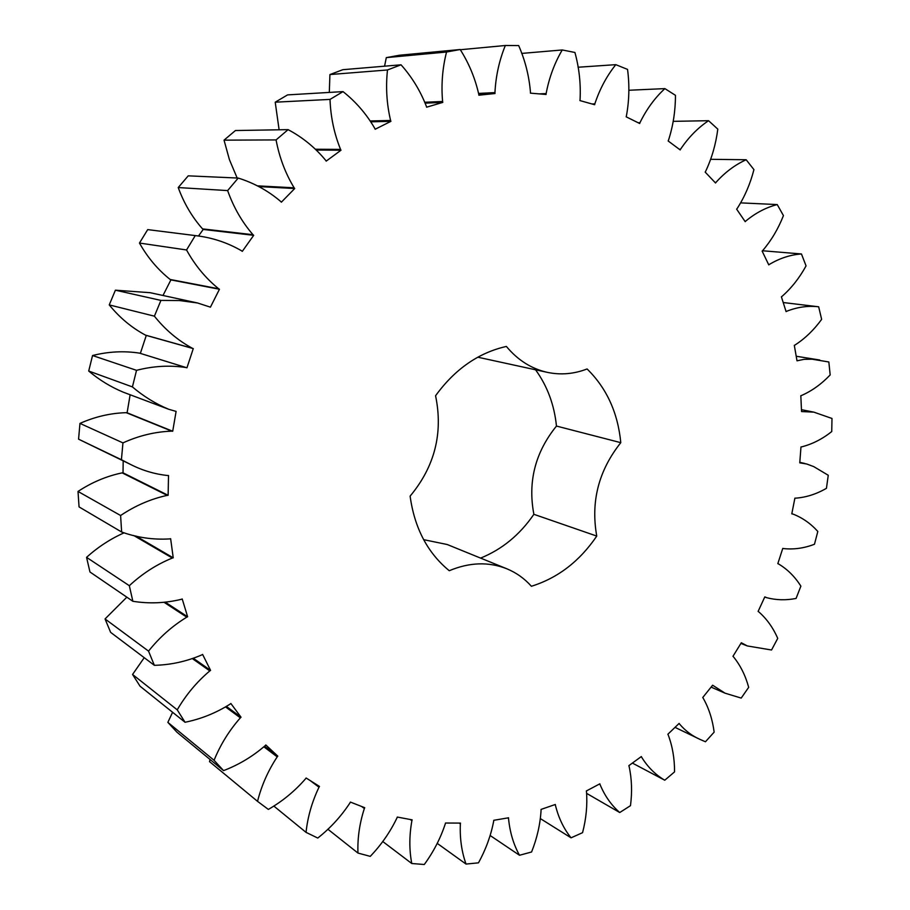<?xml version="1.0" encoding="UTF-8"?>
<svg xmlns="http://www.w3.org/2000/svg" width="910" height="910" viewBox="0 0 910 910"><rect width="100%" height="100%" fill="white"/><g stroke="black" fill="none" stroke-linecap="round" stroke-linejoin="round"><path stroke-width="1.36" d="M132.416 386.921L88.714 371.041L92.547 355.526C108.392 351.544 124.056 350.748 139.526 353.137L140.356 353.387L146.282 335.415L145.463 335.119C131.654 327.714 119.585 317.635 109.246 304.907L115.399 290.188L150.127 292.69L197.538 302.973L210.426 307.171L219.458 289.243L218.673 288.777C205.74 278.324 195.024 265.39 186.539 249.966L195.275 235.588C211.939 237.499 227.363 242.56 241.56 250.785L242.287 251.365L253.697 235.315L253.003 234.712C242.014 222.017 233.551 207.309 227.636 190.588L238.215 178.064C254.038 183.001 268.211 190.804 280.735 201.497L281.361 202.191L294.715 188.529L294.135 187.801C285.365 173.321 279.347 157.362 276.071 139.924L288.095 129.641C302.62 137.353 315.156 147.579 325.689 160.342L326.178 161.127L341.011 150.218L340.556 149.399C334.175 133.645 330.66 116.981 330.012 99.406L343.024 91.614C355.878 101.772 366.457 114.034 374.784 128.39L375.147 129.254L390.925 121.337L390.595 120.461C386.682 103.945 385.647 87.11 387.489 69.968L401.037 64.803C411.923 76.997 420.363 90.829 426.358 106.288L426.597 107.198L442.795 102.398L442.601 101.488C441.123 84.732 442.431 68.25 446.537 52.018L460.187 49.515C468.934 63.279 475.122 78.203 478.762 94.287L478.865 95.209L495.006 93.525L494.949 92.604C495.791 76.099 499.249 60.401 505.334 45.5L518.677 45.58C525.184 60.447 529.108 75.996 530.462 92.24L530.428 93.15L546.068 94.469L546.125 93.571C549.117 77.748 554.474 63.211 562.232 49.959L574.927 52.473C579.181 67.988 580.899 83.731 580.057 99.702L579.92 100.578L594.662 104.718L594.833 103.854C599.736 89.078 606.72 76.019 615.797 64.656L627.547 69.399C629.618 85.142 629.231 100.669 626.398 115.991L626.148 116.81L639.673 123.498L639.957 122.702C646.51 109.28 654.813 97.916 664.88 88.611L675.459 95.322C675.447 110.906 673.127 125.876 668.497 140.22L668.156 140.97L680.202 149.934L680.578 149.206C688.506 137.376 697.833 127.866 708.56 120.7L717.797 129.129C715.863 144.224 711.802 158.317 705.591 171.433L705.17 172.104L715.556 183.012L715.988 182.364C725.02 172.297 735.087 164.767 746.177 159.75L753.935 169.624C750.249 183.934 744.653 196.913 737.123 208.572L736.634 209.152L745.199 221.676L745.699 221.13C755.55 212.951 766.072 207.435 777.242 204.568L783.442 215.602C778.209 228.888 771.282 240.547 762.66 250.591L762.125 251.069L768.779 264.901L769.325 264.446C779.745 258.224 790.449 254.732 801.46 253.97L806.055 265.891C799.458 277.948 791.427 288.129 781.963 296.433L781.394 296.808L786.092 311.607L786.661 311.277C797.387 307.045 808.057 305.555 818.67 306.795L821.639 319.353C813.893 330.023 804.975 338.6 794.896 345.083L794.305 345.345L797.012 360.815L804.03 359.348L811.993 359.188L828.839 361.975L830.182 374.92C821.468 384.077 811.891 390.947 801.414 395.543L800.823 395.702L801.551 411.548L813.836 412.139L831.99 418.463L831.74 431.567C822.265 439.098 812.22 444.194 801.573 446.878L800.982 446.924L799.765 462.849L806.738 463.998L813.745 466.614L828.259 475.27L826.439 488.317C816.407 494.13 806.089 497.417 795.488 498.168L794.908 498.111L791.791 513.843L793.133 514.127C802.529 517.813 810.764 523.591 817.817 531.463L814.473 544.248C804.065 548.264 793.691 549.697 783.339 548.548L782.782 548.377L777.822 563.654L778.368 563.847C787.366 569.182 794.862 576.61 800.88 586.142L796.079 598.439C786.047 600.418 776.264 600.179 766.732 597.699L764.821 596.869L758.11 611.418L758.61 611.725C766.686 618.743 773.056 627.638 777.731 638.388L771.543 650.002L747.303 645.941L741.32 642.756L732.948 656.326L733.403 656.724C740.387 665.335 745.483 675.538 748.68 687.346L741.195 698.084L725.042 693.181L712.621 685.207L702.725 697.549L703.111 698.038C708.833 708.094 712.507 719.457 714.145 732.14L705.443 741.775L699.927 739.352C692.135 735.94 685.321 730.798 679.474 723.951L679.133 723.404L667.849 734.256L668.167 734.825C672.467 746.177 674.594 758.53 674.56 771.873L664.766 780.223C655.484 774.785 647.761 767.096 641.618 757.165L641.357 756.54L628.844 765.663L629.083 766.311C631.813 778.778 632.279 791.893 630.482 805.668L619.744 812.528C611.327 805.213 604.752 795.875 600.043 784.511L599.861 783.817L586.336 790.972L586.484 791.677C587.496 805.043 586.199 818.704 582.571 832.661L571.059 837.826C563.734 828.714 558.524 817.84 555.418 805.225L555.327 804.474L541.029 809.422L541.075 810.184C540.256 824.21 537.093 838.144 531.588 851.987L519.496 855.263C513.513 844.457 509.873 832.229 508.542 818.568L508.565 817.783L493.743 820.308L493.686 821.116C490.934 835.505 485.86 849.417 478.478 862.839L466.034 864.068C461.632 851.714 459.743 838.326 460.358 823.903L460.494 823.095L445.468 823.027L445.297 823.846C440.531 838.292 433.524 851.851 424.287 864.5L411.764 863.51C409.17 849.826 409.216 835.551 411.9 820.683L412.15 819.853L397.283 817.055L396.999 817.874C390.197 832.024 381.279 844.855 370.256 856.367L357.96 853.057C357.402 838.315 359.53 823.459 364.353 808.501L364.728 807.693L350.396 802.074L349.986 802.882C341.17 816.327 330.432 828.054 317.772 838.053L306.044 832.366C307.682 816.896 312.005 801.846 319 787.207L319.49 786.433L306.113 777.993L305.589 778.744C294.851 791.097 282.43 801.312 268.348 809.411L257.541 801.357C261.511 785.569 268.063 770.736 277.209 756.858L277.8 756.142L265.811 744.971L265.174 745.654C252.673 756.472 238.807 764.787 223.564 770.622L214.066 760.294C220.436 744.642 229.195 730.503 240.354 717.842L241.048 717.228L230.867 703.498L230.139 704.09C216.114 712.951 201.076 719.014 185.048 722.256L177.234 709.845C185.958 694.853 196.822 681.874 209.8 670.909L210.585 670.397L202.612 654.427L201.804 654.904C186.561 661.445 170.75 664.926 154.359 665.324L148.535 651.128C159.523 637.33 172.274 626 186.777 617.162L187.631 616.775L182.216 598.973L181.34 599.315C165.29 603.216 149.126 603.876 132.86 601.283L129.322 585.699C142.335 573.618 156.679 564.393 172.331 558.046L173.23 557.819L170.636 538.709L169.715 538.902C153.312 539.914 137.285 537.617 121.644 532.009L120.598 515.515C135.306 505.641 150.844 498.93 167.213 495.37L168.134 495.302L168.509 475.498L167.588 475.509C154.609 474.133 142.199 470.413 130.38 464.35L121.417 459.721L122.952 442.886C138.934 435.628 155.212 431.715 171.797 431.147L172.707 431.249L176.108 411.4L168.794 409.307C155.701 403.869 143.575 396.407 132.416 386.921L136.534 370.336L92.547 355.526M168.794 409.307L123.294 392.187C110.849 387.023 99.315 379.982 88.714 371.041M136.534 370.336C153.278 366.002 169.795 365.069 186.072 367.549L139.526 353.137M186.072 367.549L186.948 367.811L193.273 348.61L192.419 348.291C177.905 340.442 165.233 329.738 154.393 316.168L160.933 300.414L179.429 300.55L197.538 302.973M477.796 357.198L547.729 372.44C561.015 375.136 574.142 373.976 587.087 368.959C606.629 388.115 617.867 412.685 620.791 442.67L556.465 426.062C554.292 404.825 547.342 386.102 535.626 369.881M547.729 372.44C531.69 368.948 517.904 360.28 506.381 346.437C478.433 352.773 454.841 369.198 435.572 395.748C443.261 433.046 434.775 466.512 410.114 496.132C414.516 528.062 427.563 552.927 449.256 570.718C469.469 562.266 488.636 561.618 506.756 568.75C516.254 572.674 524.467 578.51 531.394 586.267C557.864 577.998 579.647 561.265 596.755 536.081C590.613 501.694 598.621 470.561 620.791 442.67M162.992 295.477L170.898 279.905L170.147 279.461C157.805 269.633 147.579 257.496 139.469 243.05L147.693 229.616L195.275 235.588M198.448 236.077L203.203 229.456L202.543 228.888C192.021 216.978 183.922 203.203 178.224 187.551L188.222 175.846L238.215 178.064M237.157 178.019L229.411 159.625L224.042 140.151L235.44 130.528L288.095 129.641M279.108 129.789L275.218 102.193L287.583 94.89L343.024 91.614M329.306 92.422L329.921 74.552L342.831 69.695L401.037 64.803M384.566 66.191L386.306 57.626L399.365 55.248L460.187 49.515M257.541 801.357L209.505 761.613L210.096 759.532M223.564 770.622L176.95 732.209L167.85 722.358L172.604 712.28M185.048 722.256L140.06 686.22L132.564 674.458L144.224 657.691M154.359 665.324L110.633 632.359L105.048 618.948L126.843 597.176M132.86 601.283L89.965 571.992L86.552 557.341C98.007 547.024 110.542 538.845 124.135 532.805M121.644 532.009L79.056 506.915L78.01 491.445C91.91 482.289 106.618 476.101 122.145 472.87L123.021 472.813L123.191 460.904M130.38 464.35L78.567 439.166L79.966 423.4C95.072 416.7 110.497 413.117 126.228 412.674L127.104 412.776L130.141 394.758M423.65 539.664L447.242 544.521L506.756 568.75M596.755 536.081L533.874 514.309C519.826 534.796 502.07 549.39 480.605 558.103M533.874 514.309C527.698 481.72 535.228 452.304 556.465 426.062M186.948 367.811L140.356 353.387M172.707 431.249L127.104 412.776M193.273 348.61L146.282 335.415M171.797 431.147L126.228 412.674M192.419 348.291L145.463 335.119M122.952 442.886L79.966 423.4M154.393 316.168L109.246 304.907M121.417 459.721L78.567 439.166M160.933 300.414L115.399 290.188M168.134 495.302L123.021 472.813M219.458 289.243L170.898 279.905M167.213 495.37L122.145 472.87M218.673 288.777L170.147 279.461M120.598 515.515L78.01 491.445M186.539 249.966L139.469 243.05M173.23 557.819L135.795 535.99M253.697 235.315L203.203 229.456M172.331 558.046L133.69 535.49M253.003 234.712L202.543 228.888M129.322 585.699L86.552 557.341M227.636 190.588L178.224 187.551M187.631 616.775L165.404 602.272M294.715 188.529L258.622 186.573M186.777 617.162L164.164 602.374M294.135 187.801L257.12 185.833M148.535 651.128L105.048 618.948M276.071 139.924L224.042 140.151M210.585 670.397L193.546 658.396M341.011 150.218L316.452 150.036M209.8 670.909L192.545 658.738M340.556 149.399L315.599 149.24M177.234 709.845L132.564 674.458M330.012 99.406L275.218 102.193M241.048 717.228L226.544 706.535M390.925 121.337L371.018 121.815M240.354 717.842L225.714 707.036M390.595 120.461L370.45 120.962M214.066 760.294L167.85 722.358M387.489 69.968L329.921 74.552M277.8 756.142L264.605 746.234M442.795 102.398L425.3 103.137M277.209 756.858L263.945 746.871M442.601 101.488L424.947 102.25M446.537 52.018L386.306 57.626M495.006 93.525L478.774 94.31M319 787.207L310.06 780.484M494.949 92.604L478.637 93.412M306.044 832.366L273.762 806.01M505.334 45.5L460.312 49.731M364.353 808.501L361.6 806.476M546.125 93.571L539.175 93.889M357.96 853.057L327.839 829.192M562.232 49.959L521.714 53.417M411.9 820.683L410.251 819.5M594.833 103.854L591.944 103.956M411.764 863.51L382.7 841.466M615.797 64.656L578.066 67.238M460.358 823.903L459.152 823.084M639.957 122.702L638.115 122.736M466.034 864.068L437.221 843.377M664.88 88.611L628.799 90.261M508.542 818.568L507.587 817.953M680.578 149.206L679.213 149.194M519.496 855.263L490.206 835.551M708.56 120.7L673.229 121.349M555.418 805.225L554.6 804.724M715.988 182.364L714.907 182.33M571.059 837.826L540.483 818.682M746.177 159.75L710.767 159.307M600.043 784.511L599.315 784.101M745.699 221.13L744.789 221.085M619.744 812.528L586.722 793.44M777.242 204.568L740.808 202.885M641.618 757.165L640.97 756.824M769.325 264.446L768.529 264.378M664.766 780.223L632.393 763.081M801.46 253.97L762.478 250.75M679.474 723.951L678.871 723.655M786.661 311.277L785.956 311.186M818.67 306.795L783.214 302.529M713.03 685.662L712.45 685.412M797.604 360.587L796.955 360.485M802.142 411.422L801.539 411.297M800.356 462.837L799.776 462.701M675.015 727.363L699.927 739.352M711.097 687.107L725.042 693.181M796.216 356.254L819.796 360.019M740.899 643.427L747.303 645.941M801.46 409.682L813.836 412.139M764.753 597.017L766.732 597.699M799.799 462.303L804.929 463.52M791.802 513.752L793.133 514.127"/></g></svg>
